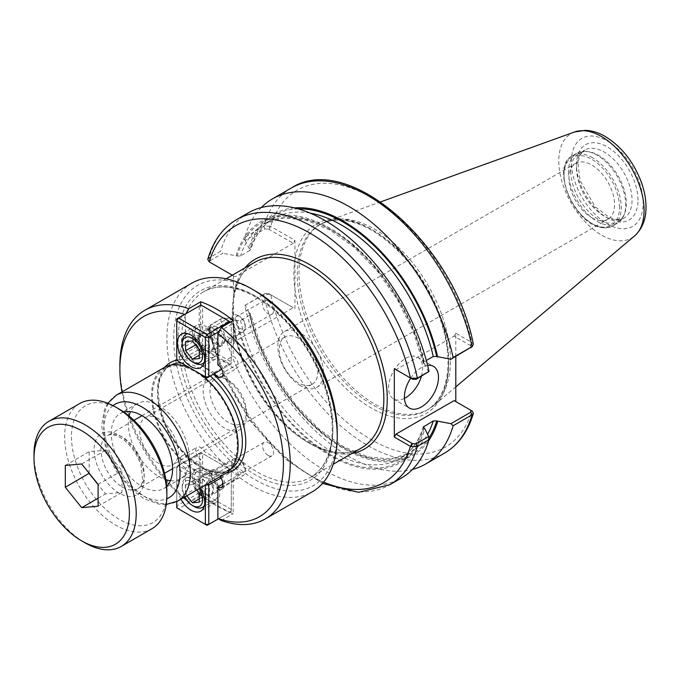 <?xml version="1.0" encoding="UTF-8"?>
<svg xmlns="http://www.w3.org/2000/svg" width="680" height="680" viewBox="0 0 680 680"><rect width="100%" height="100%" fill="white"/><g stroke="black" fill="none" stroke-linecap="round" stroke-linejoin="round"><path stroke-width="0.51" stroke-dasharray="3.4 2.55" d="M200.744 494.896L188.819 501.781L185.41 499.74L185.41 468.18L200.744 459.323A7.225 4.173 60 0 1 196.019 452.956A7.225 4.173 60 0 1 197.132 447.168A7.225 4.173 60 0 1 204.553 451.69L229.406 466.038A7.225 4.173 60 0 1 229.602 465.91A7.225 4.173 60 0 1 236.827 470.084A7.225 4.173 60 0 1 236.827 478.431A7.225 4.173 60 0 1 233.214 478.074L233.214 513.646A120.462 69.547 60 0 1 200.744 494.896L200.744 459.323M268.082 455.404A7.811 4.513 -120 0 0 271.991 455.796A7.811 4.513 -120 0 0 273.19 449.531A7.811 4.513 -120 0 0 268.082 442.654A7.811 4.513 -120 0 0 264.18 442.263A7.811 4.513 -120 0 0 262.981 448.528A7.811 4.513 -120 0 0 268.082 455.404M216.98 484.916A7.811 4.513 -120 0 0 220.881 485.299A7.811 4.513 -120 0 0 222.079 479.043A7.811 4.513 -120 0 0 216.98 472.158A7.811 4.513 -120 0 0 213.069 471.767A7.811 4.513 -120 0 0 211.88 478.031A7.811 4.513 -120 0 0 216.98 484.916M185.41 468.18A7.225 4.173 60 0 1 180.693 461.813A7.225 4.173 60 0 1 181.798 456.017A7.225 4.173 60 0 1 189.219 460.538L204.553 451.69M221.289 520.531L233.214 513.646M222.989 483.973L233.214 478.074M189.219 460.538L214.072 474.887L229.406 466.038M214.072 474.887A7.225 4.173 60 0 1 214.268 474.767A7.225 4.173 60 0 1 219.852 476.723M214.6 373.49A7.225 4.173 60 0 1 214.072 372.598L189.219 358.25A7.225 4.173 60 0 1 189.023 358.377A7.225 4.173 60 0 1 181.798 354.203A7.225 4.173 60 0 1 181.798 345.856A7.225 4.173 60 0 1 185.41 346.222L185.41 314.661A115.643 66.767 -120 0 0 184.714 314.423M121.992 391.901A115.643 66.767 -120 0 0 185.41 499.74M185.41 314.661L185.954 313.701M119.876 365.423A120.462 69.547 -120 0 0 188.819 501.781M268.082 301.019A7.811 4.513 -120 0 0 264.18 300.637A7.811 4.513 -120 0 0 262.981 306.892A7.811 4.513 -120 0 0 268.082 313.777A7.811 4.513 -120 0 0 271.991 314.16A7.811 4.513 -120 0 0 273.19 307.904A7.811 4.513 -120 0 0 268.082 301.019M216.98 330.531A7.811 4.513 60 0 1 222.079 337.407A7.811 4.513 60 0 1 220.881 343.672A7.811 4.513 60 0 1 216.98 343.281A7.811 4.513 60 0 1 211.88 336.396A7.811 4.513 60 0 1 213.069 330.14A7.811 4.513 60 0 1 216.98 330.531M185.41 346.222L200.744 337.365L200.744 305.167M214.072 372.598L229.406 363.749L204.553 349.401A7.225 4.173 60 0 1 204.357 349.528A7.225 4.173 60 0 1 197.132 345.355A7.225 4.173 60 0 1 197.132 337.008A7.225 4.173 60 0 1 200.744 337.365M217.88 364.964L233.214 356.116A7.225 4.173 60 0 1 237.932 362.482A7.225 4.173 60 0 1 236.827 368.271A7.225 4.173 60 0 1 229.406 363.749M233.214 320.543L233.214 356.116M189.219 358.25L204.553 349.401M129.081 416.024A43.367 25.041 -120 0 0 158.967 476.62A43.367 25.041 -120 0 0 165.835 479.68M170.391 480.666A43.367 25.041 -120 0 0 180.65 478.762A43.367 25.041 -120 0 0 187.297 444.014A43.367 25.041 -120 0 0 158.967 405.807A43.367 25.041 -120 0 0 137.283 403.656A43.367 25.041 -120 0 0 130.509 411.596M158.967 418.931A27.293 15.759 -120 0 0 145.325 417.579A27.293 15.759 -120 0 0 145.325 449.089A27.293 15.759 -120 0 0 172.618 464.848A27.293 15.759 -120 0 0 176.8 442.977A27.293 15.759 -120 0 0 158.967 418.931M166.651 486.268A43.367 25.041 60 0 1 163.617 488.606A43.367 25.041 60 0 1 141.933 486.455A43.367 25.041 60 0 1 113.603 448.239A43.367 25.041 60 0 1 120.249 413.491A43.367 25.041 60 0 1 123.794 412.029M298.52 338.359A27.293 15.759 -120 0 0 284.869 337.008A27.293 15.759 -120 0 0 280.687 358.878A27.293 15.759 -120 0 0 298.52 382.925A27.293 15.759 -120 0 0 312.162 384.276A27.293 15.759 -120 0 0 316.344 362.406A27.293 15.759 -120 0 0 298.52 338.359M300.62 385.755A32.249 18.615 60 0 1 279.556 357.34A32.249 18.615 60 0 1 284.495 331.5A32.249 18.615 60 0 1 300.62 333.098A32.249 18.615 60 0 1 321.691 361.513A32.249 18.615 60 0 1 316.744 387.353A32.249 18.615 60 0 1 300.62 385.755M591.762 217.676A32.249 18.615 -120 0 0 607.886 219.266A32.249 18.615 -120 0 0 607.886 182.036A32.249 18.615 -120 0 0 575.637 163.412A32.249 18.615 -120 0 0 570.69 189.252A32.249 18.615 -120 0 0 591.762 217.676M207.774 259.352L209.075 257.899L220.685 251.2L222.887 253.266L210.332 260.517L210.214 262.412L235.169 276.828L233.47 275.85L233.47 344.225L209.236 330.233A148.282 85.612 -120 0 0 323.637 482.112M255.476 291.074A115.643 66.767 -120 0 0 173.706 338.283A115.643 66.767 -120 0 0 255.476 479.91A115.643 66.767 -120 0 0 337.246 432.701M191.845 283.135A120.462 69.547 -120 0 0 166.897 338.283A120.462 69.547 -120 0 0 219.478 459.51A120.462 69.547 -120 0 0 312.298 491.776M237.252 444.992A59.984 34.637 -120 0 0 211.064 384.625A59.984 34.637 -120 0 0 164.84 368.551A59.984 34.637 -120 0 0 152.413 396.015A59.984 34.637 -120 0 0 178.602 456.382A59.984 34.637 -120 0 0 224.825 472.456A59.984 34.637 -120 0 0 237.252 444.992M198.857 373.082A61.191 35.326 -120 0 0 190.808 368.433M164.237 367.514A61.191 35.326 -120 0 0 151.564 395.522A61.191 35.326 -120 0 0 178.27 457.104A61.191 35.326 -120 0 0 225.428 473.501M244.825 305.499L264.996 293.403L268.524 293.471L270.198 294.474L263.747 294.576L244.825 305.499A153.102 88.391 -120 0 0 412.505 469.412M268.524 293.471L293.25 307.743L235.169 341.275L233.47 344.225M270.198 294.474L293.25 307.743M222.887 317.713L208.48 326.561L207.757 328.482L208.785 329.936L210.452 327.003L210.332 324.964L222.887 317.713L237.065 320.433L240.55 320.475L249.917 315.07L250.58 313.913L248.914 312.519A139.188 80.359 -120 0 0 331.925 441.108A139.188 80.359 -120 0 0 428.749 440.512M248.914 312.519L245.131 304.87M294.95 308.728L294.95 240.354L270.198 226.1L268.524 229.032L264.996 228.956L245.131 240.431L244.825 237.26L263.747 226.338L270.198 226.1M455.796 356.43L455.796 333.217L471.886 342.507L473.365 344.258M454.096 400.605L471.886 410.881A148.282 85.612 -120 0 1 371.305 439.696A148.282 85.612 -120 0 1 270.716 294.738L269.017 293.751M268.524 229.032L293.25 243.304L294.95 240.354M261.315 207.544A153.102 88.391 -120 0 0 244.825 237.26M245.131 240.431L248.914 248.081L250.563 249.908L240.55 256.037L237.065 255.995L222.887 253.266M294.466 207.918A139.188 80.359 -120 0 0 248.914 248.081M235.169 341.275L210.452 327.003M208.48 326.561L209.075 326.137A153.102 88.391 -120 0 0 389.776 484.738M208.785 329.936L209.236 330.233L210.936 327.284M220.685 319.43A153.102 88.391 -120 0 0 401.396 478.04M236.138 319.898A139.188 80.359 -120 0 0 330.523 455.812A139.188 80.359 -120 0 0 424.906 428.885M210.214 262.412L208.785 261.553M233.47 275.85L232.339 275.196M248.285 212.857A153.102 88.391 -120 0 0 220.685 251.2M428.689 372.087L424.906 364.438A139.188 80.359 -120 0 0 330.523 228.514A139.188 80.359 -120 0 0 236.138 255.45M470.798 347.777L470.671 345.738L472.345 342.805M470.671 345.738L454.096 336.166L396.024 369.699L412.114 378.99M455.796 333.217L454.096 336.166M470.738 410.219L470.186 409.896M421.404 376.286A24.089 13.906 120 0 0 422.628 368.262A24.089 13.906 120 0 0 417.639 357.229A24.089 13.906 120 0 0 394.859 369.027A24.089 13.906 120 0 0 388.56 387.931A24.089 13.906 120 0 0 393.55 398.956A24.089 13.906 120 0 0 404.438 398.387M410.703 378.173A24.089 13.906 -60 0 1 427.575 365.347M294.95 259.709A109.497 63.215 -120 0 0 294.95 289.374A109.497 63.215 -120 0 0 379.89 412.428A109.497 63.215 -120 0 0 448.613 358.292A109.497 63.215 -120 0 0 371.305 229.22A109.497 63.215 -120 0 0 294.95 259.709M293.25 243.304L235.169 276.828M424.906 364.438L423.232 363.043L423.895 361.887L426.317 360.485M568.48 171.734A40.477 23.366 -120 0 0 586.143 212.466A40.477 23.366 -120 0 0 617.338 223.312A40.477 23.366 -120 0 0 623.832 215.483A40.477 23.366 -120 0 0 625.719 204.782A40.477 23.366 -120 0 0 586.883 151.495A40.477 23.366 -120 0 0 576.861 153.204A40.477 23.366 -120 0 0 568.48 171.734M570.809 171.377A39.27 22.669 -120 0 0 587.945 210.894A39.27 22.669 -120 0 0 618.205 221.417A39.27 22.669 -120 0 0 624.512 213.826A39.27 22.669 -120 0 0 626.34 203.439A39.27 22.669 -120 0 0 588.667 151.733A39.27 22.669 -120 0 0 578.935 153.399A39.27 22.669 -120 0 0 570.809 171.377M450.449 360.366A107.091 61.829 -120 0 0 407.277 256.488A107.091 61.829 -120 0 0 326.986 221.213A107.091 61.829 -120 0 0 321.181 223.907A107.091 61.829 -120 0 0 299.004 272.926A107.091 61.829 -120 0 0 345.746 380.698A107.091 61.829 -120 0 0 428.273 409.385A107.091 61.829 -120 0 0 433.508 405.705A107.091 61.829 -120 0 0 450.449 360.366M240.133 316.65A7.225 4.173 -120 0 0 235.017 319.6A7.225 4.173 -120 0 0 240.133 328.457A7.225 4.173 -120 0 0 245.242 325.507A7.225 4.173 -120 0 0 240.133 316.65L238.425 315.673A9.639 5.567 60 0 1 245.242 327.471A9.639 5.567 60 0 1 243.245 331.882A9.639 5.567 60 0 1 238.425 331.406A9.639 5.567 60 0 1 232.126 322.915A9.639 5.567 60 0 1 233.605 315.188A9.639 5.567 60 0 1 238.425 315.673L240.133 316.65M206.057 334.356A9.639 5.567 -120 0 0 201.237 333.88A9.639 5.567 -120 0 0 199.767 341.598A9.639 5.567 -120 0 0 206.057 350.089A9.639 5.567 -120 0 0 210.876 350.574A9.639 5.567 -120 0 0 212.356 342.848A9.639 5.567 -120 0 0 206.057 334.356M192.431 341.012L202.648 335.104L209.465 343.587L209.465 352.665L202.648 353.277L195.84 344.802L195.84 335.716L202.648 335.104M199.248 349.486L209.465 343.587M185.614 341.615L195.84 335.716M199.248 355.249L202.648 353.277M199.248 358.572L209.465 352.665M204.34 362.125A16.864 9.732 -120 0 0 204.519 348.347A16.864 9.732 -120 0 0 194.131 335.342A16.864 9.732 -120 0 0 187.96 333.761M182.206 342.227A16.864 9.732 -120 0 0 194.131 362.882M206.057 355.997A16.864 9.732 60 0 1 195.041 341.13A16.864 9.732 60 0 1 197.625 327.624A16.864 9.732 60 0 1 206.057 328.457A16.864 9.732 60 0 1 217.073 343.315A16.864 9.732 60 0 1 214.489 356.83A16.864 9.732 60 0 1 206.057 355.997M206.057 333.37A10.838 6.256 -120 0 0 200.634 332.834A10.838 6.256 -120 0 0 200.634 345.355A10.838 6.256 -120 0 0 211.48 351.611A10.838 6.256 -120 0 0 213.137 342.924A10.838 6.256 -120 0 0 206.057 333.37M229.568 364.846L231.268 363.859L231.268 361.896L229.568 364.846L200.948 348.322L202.648 345.372L199.248 345.372L200.948 348.322L178.457 361.309L176.757 358.351L176.757 360.324L207.077 377.833L229.568 364.846M230.495 322.107L231.268 322.558L231.268 324.522L230.035 322.379M200.948 305.048L199.248 306.034L202.648 306.034L200.948 305.048M231.268 322.558L202.648 306.034L202.648 345.372L231.268 361.896L231.268 322.558M199.248 345.372L199.248 306.034L176.757 319.014L176.757 358.351L199.248 345.372M218.858 331.687L231.268 324.522L231.268 363.859L221.799 369.333M216.963 327.08A10.838 6.256 -120 0 0 211.54 326.545A10.838 6.256 -120 0 0 211.54 339.056A10.838 6.256 -120 0 0 222.385 345.321A10.838 6.256 -120 0 0 224.043 336.634A10.838 6.256 -120 0 0 216.963 327.08M206.057 357.96A19.27 11.127 -120 0 0 215.696 358.912A19.27 11.127 -120 0 0 218.645 343.468A19.27 11.127 -120 0 0 206.057 326.485A19.27 11.127 -120 0 0 196.418 325.533A19.27 11.127 -120 0 0 193.469 340.977A19.27 11.127 -120 0 0 206.057 357.96M240.133 472.056A7.225 4.173 -120 0 0 245.242 469.106A7.225 4.173 -120 0 0 240.133 460.25A7.225 4.173 -120 0 0 235.017 463.199A7.225 4.173 -120 0 0 240.133 472.056M238.425 475.006A9.639 5.567 60 0 1 232.126 466.514A9.639 5.567 60 0 1 233.605 458.787A9.639 5.567 60 0 1 238.425 459.263A9.639 5.567 60 0 1 238.425 459.272A9.639 5.567 60 0 1 245.242 471.07A9.639 5.567 60 0 1 243.245 475.481A9.639 5.567 60 0 1 238.425 475.006M206.057 493.688A9.639 5.567 -120 0 0 210.876 494.173A9.639 5.567 -120 0 0 212.356 486.446A9.639 5.567 -120 0 0 206.057 477.955A9.639 5.567 -120 0 0 201.237 477.479A9.639 5.567 -120 0 0 199.767 485.197A9.639 5.567 -120 0 0 206.057 493.688M186.813 495.796L185.614 494.3L195.84 488.401L195.84 479.315L202.648 478.703L209.465 487.177L209.465 496.264L202.648 496.876L195.84 488.401M199.248 498.839L202.648 496.876M199.248 502.171L209.465 496.264M199.248 493.085L209.465 487.177M185.614 494.3L185.614 485.214L192.431 484.602L196.792 490.034M192.431 484.602L202.648 478.703M185.614 485.214L195.84 479.315M184.722 497.004A14.459 8.347 60 0 1 182.206 487.789A14.459 8.347 60 0 1 192.431 481.89A14.459 8.347 60 0 1 199.146 488.673M204.34 505.725A16.864 9.732 -120 0 0 204.519 491.946A16.864 9.732 -120 0 0 194.131 478.941A16.864 9.732 -120 0 0 185.7 478.1A16.864 9.732 -120 0 0 182.206 485.826A16.864 9.732 -120 0 0 194.131 506.481M206.057 472.056A16.864 9.732 60 0 1 217.073 486.914A16.864 9.732 60 0 1 214.489 500.429A16.864 9.732 60 0 1 206.057 499.596A16.864 9.732 60 0 1 195.041 484.729A16.864 9.732 60 0 1 197.625 471.214A16.864 9.732 60 0 1 206.057 472.056M206.057 494.675A10.838 6.256 -120 0 0 211.48 495.21A10.838 6.256 -120 0 0 211.48 482.69A10.838 6.256 -120 0 0 200.634 476.433A10.838 6.256 -120 0 0 198.976 485.12A10.838 6.256 -120 0 0 206.057 494.675M205.445 485.035L207.077 482.086L178.457 465.562L176.757 468.512L176.757 466.548L199.248 453.56L202.648 453.56L200.948 452.583L231.268 470.084L231.268 472.056L229.568 469.106L207.077 482.086L207.952 483.59M176.757 505.886L176.757 507.858L178.457 508.835L176.757 505.886L199.248 492.906L200.948 495.856L202.648 492.906L199.248 492.906L199.248 453.56L176.757 466.548L176.757 505.886M229.568 512.38L231.268 511.394L231.268 509.43L229.568 512.38L200.948 495.856L178.457 508.835L207.077 525.36L229.568 512.38M202.648 492.906L231.268 509.43L231.268 470.084L202.648 453.56L202.648 492.906M220.915 478.031L231.268 472.056L231.268 511.394L218.425 518.814M176.757 501.577L176.757 468.512L205.377 485.078M216.963 488.385A10.838 6.256 -120 0 0 222.385 488.92A10.838 6.256 -120 0 0 222.385 476.399A10.838 6.256 -120 0 0 211.54 470.144A10.838 6.256 -120 0 0 209.882 478.831A10.838 6.256 -120 0 0 216.963 488.385M180.948 499.179A19.27 11.127 60 0 1 181.432 477.785A19.27 11.127 60 0 1 191.071 478.745A19.27 11.127 60 0 1 200.201 488.07M206.057 470.084A19.27 11.127 -120 0 0 196.418 469.132A19.27 11.127 -120 0 0 193.469 484.577A19.27 11.127 -120 0 0 206.057 501.56A19.27 11.127 -120 0 0 215.696 502.512A19.27 11.127 -120 0 0 218.645 487.067A19.27 11.127 -120 0 0 206.057 470.084M65.314 465.435L89.165 451.664L105.553 450.202L121.941 470.585L121.941 492.439L105.553 493.901L98.09 484.619M81.702 463.973L105.553 450.202M89.165 473.254L89.165 451.664M98.09 498.21L105.553 493.901M98.09 506.209L121.941 492.439M98.09 484.356L121.941 470.585M119.178 409.105A67.456 38.947 -120 0 0 71.477 436.645A67.456 38.947 -120 0 0 119.178 519.265A67.456 38.947 -120 0 0 166.881 491.725M224.8 378.225L224.8 378.225A30.6 17.663 60 0 1 246.432 415.692A30.6 17.663 60 0 1 240.1 429.7A30.6 17.663 60 0 1 224.8 428.188A30.6 17.663 60 0 1 204.807 401.225A30.6 17.663 60 0 1 209.499 376.712A30.6 17.663 60 0 1 224.8 378.225L228.208 380.188A25.78 14.884 -120 0 0 209.975 390.711A25.78 14.884 -120 0 0 228.208 422.288A25.78 14.884 -120 0 0 246.432 411.765A25.78 14.884 -120 0 0 228.208 380.188L224.8 378.225M34 454.35A72.275 41.727 -120 0 0 85.102 542.869M151.912 528.742A72.275 41.727 60 0 1 96.212 509.379A72.275 41.727 60 0 1 64.668 436.645A72.275 41.727 60 0 1 79.636 403.563M213.35 374.204A62.398 36.023 -120 0 0 201.645 365.627A62.398 36.023 -120 0 0 176.757 360.137M164.917 367.132A62.398 36.023 -120 0 0 170.451 434.588A62.398 36.023 -120 0 0 226.1 473.101M232.399 311.38A107.091 61.829 60 0 1 254.575 262.361C242.097 269.756 235.008 283.594 233.316 303.883C232.177 322.311 235.986 342.278 244.74 363.783C260.202 399.33 281.732 425.544 309.324 442.416C330.038 453.909 347.48 455.719 361.658 447.839A107.091 61.829 60 0 1 308.116 442.535A107.091 61.829 60 0 1 232.399 311.38M233.47 324.87A109.497 63.215 -120 0 0 309.825 443.521A109.497 63.215 -120 0 0 351.942 453.45M244.859 267.971A109.497 63.215 -120 0 0 233.47 295.197M332.902 428.23A107.091 61.829 -120 0 0 257.185 297.067A107.091 61.829 -120 0 0 203.635 291.771A107.091 61.829 -120 0 0 181.458 340.791A107.091 61.829 -120 0 0 228.208 448.562A107.091 61.829 -120 0 0 310.726 477.25A107.091 61.829 -120 0 0 332.902 428.23M112.99 405.62A53.967 31.161 -120 0 0 114.954 466.625A53.967 31.161 -120 0 0 166.804 498.822M116.45 395.097A61.191 35.326 -120 0 0 103.776 423.113A61.191 35.326 -120 0 0 130.483 484.695A61.191 35.326 -120 0 0 177.642 501.092M255.476 296.089A109.497 63.215 -120 0 0 178.049 340.791A109.497 63.215 -120 0 0 255.476 474.895A109.497 63.215 -120 0 0 332.902 430.194A109.497 63.215 -120 0 0 255.476 296.089M210.256 375.998A59.984 34.637 -120 0 0 199.945 368.577A59.984 34.637 -120 0 0 181.033 362.797M170.977 365.05A59.984 34.637 -120 0 0 169.949 365.602A59.984 34.637 -120 0 0 157.522 393.065A59.984 34.637 -120 0 0 183.71 453.433A59.984 34.637 -120 0 0 229.933 469.506A59.984 34.637 -120 0 0 230.936 468.894M264.996 293.403L263.747 294.576A153.102 88.391 -120 0 0 444.448 453.177M470.186 345.457L471.886 342.507A148.282 85.612 -120 0 0 371.305 197.548A148.282 85.612 -120 0 0 270.716 226.363L269.017 229.313M264.996 228.956L263.747 226.338A153.102 88.391 -120 0 1 291.346 187.994M210.332 260.517L209.075 257.899A153.102 88.391 -120 0 1 236.674 219.555M298.197 208.896A137.93 79.628 -120 0 0 249.849 248.617M249.849 313.055A137.93 79.628 -120 0 0 333.047 440.869A137.93 79.628 -120 0 0 428.85 438.243M310.089 213.087A135.516 78.242 -120 0 0 273.836 218.416A135.516 78.242 -120 0 0 249.917 250.623M249.917 315.07A135.516 78.242 -120 0 0 409.351 453.135A135.516 78.242 -120 0 0 427.575 434.265M423.895 361.887A135.516 78.242 -120 0 0 264.469 223.822A135.516 78.242 -120 0 0 240.55 256.037M240.55 320.475A135.516 78.242 -120 0 0 399.984 458.541A135.516 78.242 -120 0 0 423.402 427.856M423.971 363.902A137.93 79.628 -120 0 0 330.523 229.551A137.93 79.628 -120 0 0 237.065 255.995M237.065 320.433A137.93 79.628 -120 0 0 330.523 454.784A137.93 79.628 -120 0 0 423.971 428.341M619.531 207.374A39.27 22.669 -120 0 0 591.762 159.281A39.27 22.669 -120 0 0 563.992 175.312A39.27 22.669 -120 0 0 591.762 223.405A39.27 22.669 -120 0 0 619.531 207.374M592.611 157.803A40.477 23.366 -120 0 0 572.373 155.796A40.477 23.366 -120 0 0 563.992 174.327A40.477 23.366 -120 0 0 581.655 215.058A40.477 23.366 -120 0 0 612.85 225.904A40.477 23.366 -120 0 0 621.231 207.374A40.477 23.366 -120 0 0 592.611 157.803M576.512 168.079A39.27 22.669 -120 0 0 593.657 207.604A39.27 22.669 -120 0 0 623.917 218.119A39.27 22.669 -120 0 0 632.052 200.141A39.27 22.669 -120 0 0 604.282 152.048A39.27 22.669 -120 0 0 584.647 150.101A39.27 22.669 -120 0 0 576.512 168.079M638.01 200.141A43.486 25.109 -120 0 0 607.265 146.888A43.486 25.109 -120 0 0 576.512 164.636A43.486 25.109 -120 0 0 607.265 217.898A43.486 25.109 -120 0 0 638.01 200.141M643.178 203.133A50.796 29.325 -120 0 0 607.265 140.913A50.796 29.325 -120 0 0 571.344 161.653A50.796 29.325 -120 0 0 607.265 223.864A50.796 29.325 -120 0 0 643.178 203.133M574.532 131.988A60.333 34.833 -120 0 0 558.773 161.126A60.333 34.833 -120 0 0 587.163 223.941A60.333 34.833 -120 0 0 634.55 235.934M448.732 361.352A107.091 61.829 -120 0 0 373.005 230.197A107.091 61.829 -120 0 0 319.464 224.893A107.091 61.829 -120 0 0 297.287 273.921A107.091 61.829 -120 0 0 344.029 381.692A107.091 61.829 -120 0 0 426.547 410.38A107.091 61.829 -120 0 0 448.732 361.352M119.178 435.268A35.411 20.451 60 0 1 140.862 491.164A35.411 20.451 60 0 1 97.486 466.123A35.411 20.451 60 0 1 119.178 435.268M122.587 487.203A30.6 17.663 -120 0 0 137.887 488.716A30.6 17.663 -120 0 0 142.57 464.193A30.6 17.663 -120 0 0 122.587 437.231A30.6 17.663 -120 0 0 107.287 435.719A30.6 17.663 -120 0 0 102.595 460.241A30.6 17.663 -120 0 0 122.587 487.203M264.18 442.263L213.069 471.767M271.991 455.796L220.881 485.299M181.798 456.017L197.132 447.168M221.493 487.279L236.827 478.431M214.268 474.767L229.602 465.91M264.18 300.637L213.069 330.14M271.991 314.16L220.881 343.672M221.493 377.128L236.827 368.271M189.023 358.377L204.357 349.528M181.798 345.856L197.132 337.008M137.283 403.656L120.249 413.491M180.65 478.762L163.617 488.606M284.869 337.008L145.325 417.579M312.162 384.276L172.618 464.848M316.744 387.353L607.886 219.266M284.495 331.5L575.637 163.412M226.108 278.791L203.635 291.771C217.821 283.892 235.263 285.702 255.977 297.194C283.569 314.067 305.099 340.28 320.56 375.827C329.315 397.332 333.124 417.299 331.976 435.727C330.293 456.017 323.204 469.854 310.726 477.25L333.192 464.279M107.788 403.257L104.397 409.836L101.66 425.833L106.122 450.56L116.076 471.036L130.228 488.393L143.905 498.687L158.78 504.144L166.251 504.509M164.84 368.551L169.949 365.602C156.808 374.791 154.853 393.04 164.084 420.368C176.826 455.625 213.477 481.236 229.933 469.506L224.825 472.456M207.757 328.482L224.128 376.584L250.954 421.846L285.056 458.923L322.515 483.421M393.55 398.956L409.394 408.111M417.639 357.229L433.483 366.375M423.232 363.043L413.091 331.118L397.519 299.88L377.561 271.413L354.552 247.63L330.063 230.103L305.779 220.005L283.433 217.923L264.469 223.822L273.836 218.416C262.973 224.731 255.213 235.229 250.563 249.908M423.249 427.048C418.6 441.728 410.848 452.225 399.984 458.541L409.351 453.135L390.388 459.034L368.033 456.952L343.757 446.853L319.26 429.326L296.25 405.543L276.293 377.077L260.729 345.839L250.58 313.913M576.861 153.204L572.373 155.796C547.298 167.62 580.508 240.142 612.85 225.904L617.338 223.312M588.667 151.733L586.883 151.495M624.512 213.826L623.832 215.483M618.205 221.417L623.917 218.119L619.625 219.504L615.74 219.427L609.373 217.498L595.136 206.754L580.023 180.464L577.923 162.851L579.437 156.502L581.307 153.127L584.647 150.101L578.935 153.399M380.638 201.875L326.986 221.213M455.796 386.877L433.508 405.705M321.181 223.907L319.464 224.893C333.642 217.022 351.092 218.832 371.798 230.316C399.389 247.197 420.92 273.402 436.39 308.958C445.137 330.463 448.944 350.429 447.805 368.857C446.114 389.147 439.034 402.985 426.547 410.38L428.273 409.385M245.242 325.507L245.242 327.471M210.876 350.574L243.245 331.882M201.237 333.88L233.605 315.188M197.625 327.624L187.297 333.582M214.489 356.83L204.161 362.788M196.418 325.533L181.432 334.186M215.696 358.912L200.702 367.574M211.54 326.545L200.634 332.834M222.385 345.321L211.48 351.611M240.133 460.25L238.425 459.272M245.242 469.106L245.242 471.07M210.876 494.173L243.245 475.481M201.237 477.479L233.605 458.787M182.206 487.789L182.206 485.826M197.625 471.214L185.7 478.1M214.489 500.429L204.161 506.387M196.418 469.132L181.432 477.785M215.696 502.512L200.702 511.173M211.54 470.144L200.634 476.433M222.385 488.92L211.48 495.21M164.534 473.331L137.887 488.716C140.547 487.075 142.137 484.058 142.638 479.663L141.015 465.596C136.671 452.846 129.727 443.471 120.173 437.478C110.899 432.803 108.128 435.336 107.287 435.719L133.943 420.333M172.601 468.673L240.1 429.7M142.001 415.675L209.499 376.712M246.432 411.765L246.432 415.692"/><path stroke-width="1.02" d="M219.852 476.723A7.225 4.173 60 0 1 221.493 487.279A7.225 4.173 60 0 1 217.88 486.923L217.88 518.483L221.289 520.531A120.462 69.547 -120 0 0 265.285 518.925A120.462 69.547 -120 0 0 286.51 432.863A120.462 69.547 -120 0 0 221.289 327.428L217.88 333.404L217.88 364.964A7.225 4.173 60 0 1 222.606 371.331A7.225 4.173 60 0 1 221.493 377.128A7.225 4.173 60 0 1 214.6 373.49M217.88 486.923L222.989 483.973M217.88 518.483A115.643 66.767 -120 0 0 283.416 463.785A115.643 66.767 -120 0 0 217.88 333.404M184.714 314.423A115.643 66.767 -120 0 0 119.876 369.359A115.643 66.767 -120 0 0 121.992 391.901M185.954 313.701L188.819 308.677A120.462 69.547 -120 0 0 144.823 310.284A120.462 69.547 -120 0 0 119.876 365.423L119.876 369.359M200.744 305.167L200.744 301.793A120.462 69.547 60 0 1 233.214 320.543L221.289 327.428M188.819 308.677L200.744 301.793M165.835 479.68A43.367 25.041 -120 0 0 170.391 480.666M130.509 411.596A43.367 25.041 -120 0 0 129.081 416.024M123.794 412.029A43.367 25.041 60 0 1 141.933 415.642A43.367 25.041 60 0 1 169.286 450.84A43.367 25.041 60 0 1 166.651 486.268M265.285 518.925L312.298 491.776A120.462 69.547 -120 0 0 337.246 436.637L337.246 432.701A115.643 66.767 -120 0 0 255.476 291.074L252.076 289.102A120.462 69.547 -120 0 0 191.845 283.135L144.823 310.284M337.246 436.637A120.462 69.547 -120 0 0 252.076 289.102M166.251 504.509L177.642 501.092L225.428 473.501A61.191 35.326 -120 0 0 238.102 445.485A61.191 35.326 -120 0 0 198.857 373.082M190.808 368.433A61.191 35.326 -120 0 0 164.237 367.514L116.45 395.097L107.788 403.257M412.505 469.412A153.102 88.391 -120 0 0 425.527 464.1A153.102 88.391 -120 0 0 453.127 425.756L472.048 414.834L473.348 413.389L472.345 411.179L470.721 410.21M450.925 423.691L436.747 420.962L433.262 420.92L423.249 427.048L424.906 428.885L428.689 436.526L416.126 443.776L412.599 443.708L396.024 434.137L454.096 400.605L470.671 410.176L470.798 412.216L450.925 423.691L453.127 425.756M428.749 440.512A139.188 80.359 -120 0 0 437.682 421.506M455.796 356.43L455.796 401.591M426.317 360.485L433.262 356.481L436.747 356.524L450.925 359.244L472.048 346.604A153.102 88.391 -120 0 0 291.346 187.994C348.228 150.586 454.716 245.548 473.365 344.258L472.048 346.604L453.127 357.527A153.102 88.391 -120 0 0 272.425 198.917A153.102 88.391 -120 0 0 261.315 207.544M437.682 357.059A139.188 80.359 -120 0 0 294.466 207.918M453.127 357.527L450.925 359.244M410.924 378.267L412.599 379.27L416.126 379.338L428.995 371.458L417.375 378.165L410.924 378.267L394.315 368.713L394.315 437.087L410.924 446.641L417.375 446.394L428.995 439.696L428.689 436.526M322.515 483.421L358.488 492.312L389.776 484.738L401.396 478.04A153.102 88.391 -120 0 0 428.995 439.696M232.339 275.196L209.236 261.859L207.774 259.352C213.087 241.111 222.717 227.843 236.674 219.555A153.102 88.391 -120 0 1 417.375 378.165L416.126 379.338M428.995 371.458A153.102 88.391 -120 0 0 248.285 212.857L236.674 219.555M470.798 347.777L472.642 346.171M396.024 369.699L394.315 368.713M209.236 261.859L210.919 262.828L209.236 261.859A148.282 85.612 -120 0 1 309.825 233.044A148.282 85.612 -120 0 1 410.405 378.003L412.599 379.27M412.599 443.708L410.924 446.641M394.315 437.087L396.024 434.137M472.345 411.179L470.806 410.261M404.438 398.387A24.089 13.906 120 0 0 421.404 376.286M427.575 365.347A24.089 13.906 -60 0 1 433.483 366.375A24.089 13.906 -60 0 1 438.473 377.409A24.089 13.906 -60 0 1 427.958 401.65A24.089 13.906 -60 0 1 409.394 408.111A24.089 13.906 -60 0 1 404.404 397.077A24.089 13.906 -60 0 1 410.703 378.173M192.431 341.012L199.248 349.486L199.248 358.572L192.431 359.176L185.614 350.701L185.614 341.615L192.431 341.012M185.614 350.701L195.594 344.938M192.431 359.176L199.248 355.249M194.131 362.882L192.431 361.896A14.459 8.347 60 0 1 182.206 344.19A14.459 8.347 60 0 1 192.431 338.291A14.459 8.347 60 0 1 202.648 355.997A14.459 8.347 60 0 1 192.431 361.896L194.131 362.882A16.864 9.732 -120 0 0 202.564 363.715A16.864 9.732 -120 0 0 204.34 362.125M187.96 333.761A16.864 9.732 -120 0 0 185.7 334.509A16.864 9.732 -120 0 0 182.206 342.227L182.206 344.19M207.077 377.833L205.377 376.848L208.785 376.848L207.077 377.833M221.799 369.333L208.785 376.848L208.785 337.501L205.377 337.501L207.077 334.551L208.785 337.501L218.858 331.687M230.035 322.379L229.568 321.572L230.495 322.107M178.457 318.027L176.757 320.977L176.757 319.014L200.948 305.048L229.568 321.572L207.077 334.551L178.457 318.027M176.757 360.324L176.757 320.977L205.377 337.501L205.377 376.848L176.757 360.324M191.071 366.613A19.27 11.127 60 0 1 178.475 349.63A19.27 11.127 60 0 1 181.432 334.186A19.27 11.127 60 0 1 191.071 335.147A19.27 11.127 60 0 1 203.66 352.129A19.27 11.127 60 0 1 200.702 367.574A19.27 11.127 60 0 1 191.071 366.613M196.792 490.034L199.248 493.085L199.248 502.171L192.431 502.775L186.813 495.796M192.431 502.775L199.248 498.839M199.146 488.673A14.459 8.347 60 0 1 202.002 503.362A14.459 8.347 60 0 1 192.431 505.495A14.459 8.347 60 0 1 184.722 497.004M192.431 505.495L194.131 506.481A16.864 9.732 -120 0 0 202.564 507.314A16.864 9.732 -120 0 0 204.34 505.725M207.952 483.59L208.785 485.035L205.445 485.035M207.077 525.36L205.377 524.382L208.785 524.382L207.077 525.36M218.425 518.814L208.785 524.382L208.785 485.035L220.915 478.031M205.377 485.078L205.377 524.382L176.757 507.858L176.757 501.577M200.201 488.07A19.27 11.127 60 0 1 200.702 511.173A19.27 11.127 60 0 1 191.071 510.212A19.27 11.127 60 0 1 180.948 499.179M65.314 465.435L81.702 463.973L98.09 484.356L98.09 506.209L81.702 507.671L65.314 487.288L65.314 465.435M65.314 487.288L89.165 473.254M81.702 507.671L98.09 498.21M98.09 484.619L89.165 473.518M166.881 495.66L166.881 491.725A67.456 38.947 -120 0 0 119.178 409.105L115.77 407.142A72.275 41.727 60 0 1 166.881 495.66A72.275 41.727 60 0 1 151.912 528.742L121.244 546.448A72.275 41.727 -120 0 0 136.213 513.358A72.275 41.727 -120 0 0 104.66 440.623A72.275 41.727 -120 0 0 48.968 421.26A72.275 41.727 -120 0 0 34 454.35L34 458.286A67.456 38.947 60 0 1 81.702 430.746A67.456 38.947 60 0 1 129.395 513.358A67.456 38.947 60 0 1 81.702 540.898A67.456 38.947 60 0 1 34 458.286M81.702 540.898L85.102 542.869A72.275 41.727 -120 0 0 121.244 546.448M48.968 421.26L79.636 403.563A72.275 41.727 60 0 1 115.77 407.142M226.1 473.101A62.398 36.023 -120 0 0 245.769 442.042A62.398 36.023 -120 0 0 213.35 374.204M176.757 360.137A62.398 36.023 -120 0 0 164.917 367.132M226.108 278.791L254.575 262.361A107.091 61.829 60 0 1 337.093 291.048A107.091 61.829 60 0 1 383.843 398.82A107.091 61.829 60 0 1 361.658 447.839L333.192 464.279M351.942 453.45A109.497 63.215 -120 0 0 364.574 322.507A109.497 63.215 -120 0 0 244.859 267.971M166.804 498.822A53.967 31.161 -120 0 0 180.089 473.076A53.967 31.161 -120 0 0 141.933 406.98A53.967 31.161 -120 0 0 112.99 405.62M177.642 501.092A61.191 35.326 -120 0 0 190.315 473.076A61.191 35.326 -120 0 0 147.042 398.131A61.191 35.326 -120 0 0 116.45 395.097M181.033 362.797A59.984 34.637 -120 0 0 170.977 365.05M230.936 468.894A59.984 34.637 -120 0 0 242.361 442.042A59.984 34.637 -120 0 0 210.256 375.998M473.348 413.389C468.044 431.63 458.405 444.898 444.448 453.177A153.102 88.391 -120 0 0 472.048 414.834L470.798 412.216M389.776 484.738A153.102 88.391 -120 0 0 417.375 446.394L416.126 443.776M323.637 482.112A148.282 85.612 -120 0 0 410.405 446.377L412.114 443.428M436.747 356.524A137.93 79.628 -120 0 0 298.197 208.896M428.85 438.243A137.93 79.628 -120 0 0 436.747 420.962M433.262 356.481A135.516 78.242 -120 0 0 310.089 213.087M427.575 434.265A135.516 78.242 -120 0 0 433.262 420.92M423.402 427.856A135.516 78.242 -120 0 0 423.895 426.334M644.096 210.392A60.333 34.833 -120 0 0 601.435 136.493A60.333 34.833 -120 0 0 574.532 131.988L585.361 130.331C592.067 130.619 598.697 132.677 605.268 136.501C621.571 146.608 633.582 161.823 641.317 182.13C644.317 190.485 645.881 198.585 646 206.448C646.229 218.892 642.413 228.718 634.55 235.934A60.333 34.833 -120 0 0 644.096 210.392M444.448 453.177L425.527 464.1M291.346 187.994L272.425 198.917M470.909 410.32L471.886 410.881M574.532 131.988L380.638 201.875M634.55 235.934L455.796 386.877M187.297 333.582L185.7 334.509M204.161 362.788L202.564 363.715M204.161 506.387L202.564 507.314M164.534 473.331L172.601 468.673M133.943 420.333L142.001 415.675"/></g></svg>
